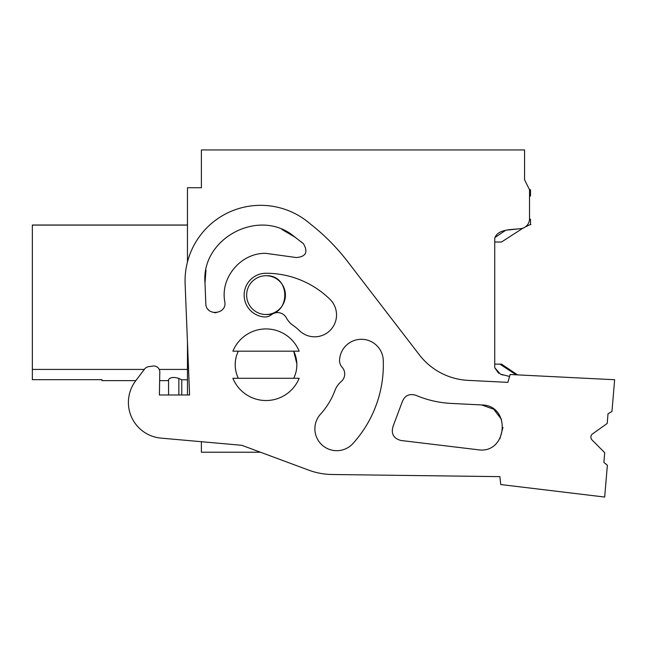 <?xml version="1.0" encoding="UTF-8"?>
<svg xmlns="http://www.w3.org/2000/svg" width="647" height="647" viewBox="0 0 647 647"><rect width="100%" height="100%" fill="white"/><g stroke="black" fill="none" stroke-linecap="round" stroke-linejoin="round"><path stroke-width="0.97" d="M524.96 227.154L530.524 224.396L530.524 219.333L529.529 218.759L529.529 189.725L530.524 189.725L530.524 195.912L529.529 196.486L529.529 218.759A9.948 9.948 0 0 1 520.075 228.714L507.499 230.049M509.561 376.457L500.374 374.112L494.729 367.714L494.729 238.452C497.349 228.86 511.842 229.734 520.075 228.714M187.468 261.986L187.468 187.735L201.395 187.735L201.395 149.95L524.563 149.95L524.563 179.777L529.529 189.725L524.563 179.777M187.468 342.417L187.468 394.985M161.03 438.124L201.395 441.707L201.395 452.237L260.482 452.237L308.765 470.159L241.792 445.298L161.03 438.124A35.795 35.795 0 0 1 135.652 380.873L144.645 368.976A5.969 5.969 0 0 1 148.584 366.671L153.015 366.056A5.969 5.969 0 0 1 159.801 372.065L159.397 394.985L168.576 394.985L168.576 379.546C170.387 377.233 173.817 376.869 178.863 378.43L181.775 379.781L187.468 379.781M32.35 379.676L101.959 379.676L32.35 379.676L32.35 225.027L187.468 225.027M101.959 379.652L101.959 380.622L135.838 380.622M187.468 225.107L32.35 225.107M187.468 369.429L159.235 369.429M144.305 369.429L32.35 369.429M285.416 295.21A19.394 19.394 0 0 1 266.022 314.515A19.394 19.394 0 0 1 246.636 295.129A19.394 19.394 0 0 1 266.022 275.735A19.394 19.394 0 0 1 285.416 295.04M235.209 365.612A30.821 30.821 0 0 1 238.339 351.175A30.821 30.821 0 0 0 238.339 378.285C235.039 371.346 234.343 364.148 236.268 356.691M494.729 367.714L498.602 373.238M500.948 374.346L503.034 375.058M505.323 230.502L494.793 237.627M181.775 394.985L181.775 379.781M266.022 275.735C291.037 274.546 291.037 315.704 266.022 314.515M295.784 372.769A30.821 30.821 0 0 1 293.714 378.285A30.821 30.821 0 0 0 296.836 363.849A30.821 30.821 0 0 1 295.784 372.769M296.836 363.727L293.706 351.175A30.821 30.821 0 0 1 296.706 361.786M232.896 378.285L299.157 378.285A35.795 35.795 0 0 1 232.896 378.285M232.896 351.175L299.157 351.175A35.795 35.795 0 0 0 232.896 351.175M332.097 474.502L499.88 476.637L332.097 474.502A69.609 69.609 0 0 1 308.765 470.159M168.576 380.622L159.647 380.622L159.397 394.985L189.579 394.985L185.123 283.928A75.57 75.57 0 0 1 310.285 223.927A208.819 208.819 0 0 1 347.423 261.315L419.345 354.831A65.63 65.63 0 0 0 468.088 380.371L507.855 382.361L510.127 374.508L614.65 379.732L611.949 411.508L608.018 413.74L607.193 423.47L592.555 433.894A3.979 3.979 0 0 0 592.037 439.936L604.702 452.682L603.877 462.403L607.371 465.274L604.67 497.05L500.762 484.546L499.88 476.637M235.209 365.458L235.241 363.129M293.714 351.175A30.821 30.821 0 0 1 296.836 363.849M383.267 360.339A117.325 117.325 0 0 1 352.971 443.502A21.877 21.877 0 0 1 322.311 445.241A21.877 21.877 0 0 1 320.128 414.606A73.58 73.58 0 0 0 334.952 390.497A21.877 21.877 0 0 1 341.236 381.52A9.948 9.948 0 0 0 342.134 367.27A9.948 9.948 0 0 1 339.554 360.088A21.877 21.877 0 0 1 361.536 339.287A21.877 21.877 0 0 1 383.267 360.339M266.022 273.252A91.478 91.478 0 0 1 329.938 299.278A21.877 21.877 0 0 1 330.31 330.213A21.877 21.877 0 0 1 299.375 330.585A47.732 47.732 0 0 0 293.156 325.465A21.877 21.877 0 0 1 286.322 317.823A9.948 9.948 0 0 0 271.336 314.774A9.948 9.948 0 0 1 264.348 316.941A21.877 21.877 0 0 1 244.162 294.288A21.877 21.877 0 0 1 266.022 273.252M477.809 449.73C507.474 454.631 511.688 405.119 481.619 404.941L451.185 403.421C438.901 402.782 427.093 400.056 415.762 395.252C409.3 393.368 404.804 395.543 402.264 401.787L393.101 426.26C390.869 433.627 393.457 438.367 400.865 440.47L477.809 449.73C507.474 454.631 511.688 405.119 481.619 404.941L493.734 409.227L501.53 419.45M204.994 283.135L205.819 303.58C205.803 316.626 227.348 314.531 224.784 301.696C220.101 277.361 241.242 252.573 266.022 253.365L296.229 257.538C305.877 256.786 308.304 252.201 303.5 243.79L293.503 235.953C258.719 207.679 200.91 238.492 204.994 283.135L205.989 270.163M451.185 403.421C438.901 402.782 427.093 400.056 415.762 395.252C427.093 400.056 438.901 402.782 451.185 403.421M402.264 401.787L393.101 426.26M499.888 438.795L502.986 427.376M208.01 309.29L208.431 309.767M214.214 312.679L216.179 312.711M224.784 301.696C220.101 277.353 241.25 252.573 266.022 253.365L296.229 257.538L266.022 253.365C241.242 252.573 220.101 277.361 224.784 301.696C227.348 314.531 205.803 316.626 205.819 303.58M303.257 243.587L300.912 241.655M295.614 237.522L281.809 229.394M530.119 224.606L530.936 224.517M517.527 374.872L501.506 364.132L499.888 364.132L516.112 374.807M494.729 364.132L499.888 364.132M494.729 242.027L501.506 242.027L522.97 228.14M530.087 224.614L530.524 224.396M178.863 394.985L178.863 378.43"/></g></svg>
